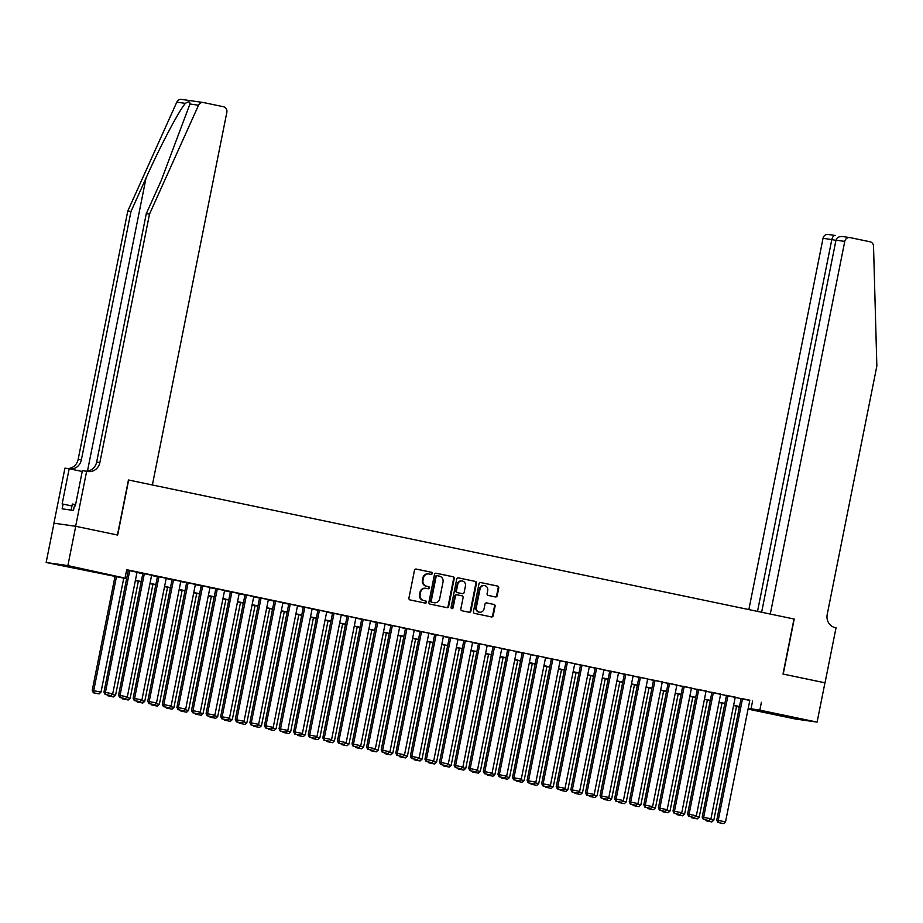 <?xml version="1.0" encoding="UTF-8"?>
<svg xmlns="http://www.w3.org/2000/svg" width="923" height="923" viewBox="0 0 923 923"><rect width="100%" height="100%" fill="white"/><g stroke="black" fill="none" stroke-linecap="round" stroke-linejoin="round"><path stroke-width="1.38" d="M432.218 573.529A1.108 1.027 98.1 0 0 431.433 572.237L416.215 569.064A1.569 1.465 98.1 0 0 414.473 570.31L408.924 598.081A1.569 1.465 98.1 0 0 410.054 599.927L425.261 603.111A1.108 1.027 98.1 0 0 426.484 602.234A1.108 1.027 98.1 0 0 425.699 600.942L423.726 600.538A5.042 4.684 98.1 0 1 420.138 594.643L420.6 592.324A5.042 4.684 98.1 0 1 426.161 588.343L428.134 588.759A1.108 1.027 98.1 0 0 429.357 587.882A1.108 1.027 98.1 0 0 428.56 586.59L426.599 586.186A5.042 4.684 98.1 0 1 422.999 580.29L423.461 577.971A5.042 4.684 98.1 0 1 429.033 573.991L431.006 574.394A1.108 1.027 98.1 0 0 432.218 573.529M430.683 574.337A1.108 1.027 98.1 0 0 430.845 572.156L415.892 569.029M424.949 603.042A1.108 1.027 98.1 0 0 425.111 600.861L423.726 600.538M427.811 588.689A1.108 1.027 98.1 0 0 427.984 586.509L426.599 586.186M782.692 715.948L799.537 719.052L782.692 715.948M71.394 567.357L88.25 570.46L71.394 567.357M495.466 596.95A1.569 1.465 98.1 0 0 497.197 595.704L498.755 587.916A1.569 1.465 98.1 0 0 497.635 586.07L480.733 582.54A1.569 1.465 98.1 0 0 478.991 583.786L473.441 611.568A1.569 1.465 98.1 0 0 474.572 613.403L491.463 616.933A1.569 1.465 98.1 0 0 493.205 615.687L495.086 606.273A1.569 1.465 98.1 0 0 493.967 604.438L486.733 602.927A1.569 1.465 98.1 0 0 484.99 604.173L484.056 608.834A4.211 3.911 98.1 0 1 479.637 612.203A4.211 3.911 98.1 0 1 476.395 607.23L480.052 588.943A4.211 3.911 98.1 0 1 484.483 585.574A4.211 3.911 98.1 0 1 487.713 590.547L487.102 593.593A1.569 1.465 98.1 0 0 488.232 595.439L495.466 596.95M75.651 526.283L117.452 535.017L128.447 479.983L152.376 484.979L226.839 112.341A4.811 4.465 98.1 0 0 223.401 106.71L203.487 102.545A4.811 4.465 98.1 0 0 198.526 105.245L149.503 214.113L99.869 462.538A11.226 10.43 -81.9 0 1 88.066 471.526A11.226 10.43 -81.9 0 1 87.454 471.422L86.647 471.249L75.651 526.283L53.926 523.179L75.721 526.295L117.671 535.063L128.666 480.029L793.999 619.01L783.004 674.044L824.954 682.801L817.097 722.109L795.384 719.005L748.057 709.118M75.721 526.295L67.875 565.603L126.67 578.467M749.799 700.442L126.705 569.71L125.136 577.567M761.406 702.288L759.837 710.156L817.097 722.109M454.22 578.606A1.569 1.465 98.1 0 0 453.101 576.76L436.198 573.229A1.569 1.465 98.1 0 0 434.456 574.475L428.907 602.258A1.569 1.465 98.1 0 0 430.026 604.104L446.928 607.634A1.569 1.465 98.1 0 0 448.67 606.388L454.22 578.606L453.631 578.525A1.569 1.465 98.1 0 0 452.512 576.679L435.875 573.206M458.466 577.89L475.368 581.421A1.569 1.465 98.1 0 1 476.487 583.255L470.938 611.038A1.569 1.465 98.1 0 1 469.196 612.284L461.962 610.772A1.569 1.465 98.1 0 1 460.842 608.926L463.092 597.666A1.569 1.465 98.1 0 0 461.973 595.82L457.173 594.816A1.569 1.465 98.1 0 0 455.431 596.062L453.089 607.795A1.108 1.027 98.1 0 1 451.924 608.672A1.108 1.027 98.1 0 1 451.082 607.369L456.723 579.125A1.569 1.465 98.1 0 1 458.466 577.89L458.293 577.867M137.031 572.191L128.285 570.414M151.626 575.237L142.869 573.46M157.475 576.46L133.143 698.203L141.911 699.934L166.221 578.236L166.959 578.398L157.464 576.506M181.543 581.444L171.32 579.402L172.059 579.552L147.738 701.249L156.495 702.991L180.816 581.294L181.543 581.444M195.399 584.386L186.642 582.598M209.983 587.432L201.237 585.655M224.577 590.478L215.82 588.701M239.172 593.524L230.415 591.747M245.01 594.747L220.689 716.49L229.446 718.232L253.767 596.523L254.494 596.685L245.01 594.793M269.089 599.731L258.867 597.689L259.594 597.839L235.284 719.536L244.041 721.278L268.362 599.581L269.089 599.731M282.946 602.673L274.189 600.885M297.529 605.719L288.784 603.942M312.124 608.765L303.367 606.988M326.719 611.811L317.962 610.034M341.302 614.868L332.545 613.08M355.897 617.914L346.413 615.976L347.14 616.126L322.819 737.823L331.588 739.565L355.909 617.868M370.481 620.96L361.735 619.183M385.076 624.006L376.319 622.229M399.671 627.052L390.914 625.275M414.254 630.097L405.509 628.321M428.849 633.155L420.092 631.367M444.182 636.305L433.96 634.263L434.687 634.413L410.366 756.122L419.134 757.852L443.444 636.155L444.182 636.305M458.027 639.247L448.543 637.308L449.282 637.47L424.961 759.168L433.718 760.898L458.039 639.201M472.622 642.293L463.865 640.516M487.206 645.339L478.46 643.562M501.8 648.384L493.044 646.608M516.395 651.442L507.638 649.654M530.979 654.488L521.495 652.549L522.233 652.699L497.912 774.409L506.669 776.139L530.99 654.442M545.574 657.534L536.09 655.595L536.817 655.757L512.507 777.454L521.264 779.185L545.585 657.488M560.169 660.58L551.412 658.803M574.752 663.625L566.007 661.849M589.347 666.671L580.59 664.895M603.942 669.729L595.185 667.94M609.78 670.94L585.459 792.695L594.216 794.426L618.537 672.729L619.264 672.879L609.768 670.998M633.12 675.821L623.636 673.882L624.363 674.044L600.042 795.741L608.811 797.472L633.132 675.774M647.704 678.866L638.958 677.09M662.299 681.912L653.542 680.136M676.894 684.97L668.137 683.182M691.477 688.016L682.732 686.227M697.327 689.239L673.005 810.982L681.762 812.713L706.083 691.015L706.81 691.165L697.315 689.285M720.667 694.108L711.183 692.181L711.91 692.331L687.589 814.028L696.357 815.759L720.667 694.061M735.25 697.153L726.505 695.377M126.601 570.264L128.239 570.61M136.985 572.433L142.834 573.656M151.58 575.479L157.429 576.702M166.163 578.525L172.013 579.748M180.758 581.571L186.608 582.794M195.353 584.628L201.191 585.851M209.936 587.674L215.786 588.897M224.531 590.72L230.381 591.943M239.126 593.766L244.964 594.989M253.71 596.812L259.559 598.035M268.305 599.869L274.154 601.081M282.888 602.915L288.737 604.138M297.483 605.961L303.332 607.184M312.078 609.007L317.916 610.23M326.661 612.053L332.511 613.276M341.256 615.099L347.106 616.322M355.851 618.156L361.689 619.368M370.435 621.202L376.284 622.425M385.029 624.248L390.879 625.471M399.624 627.294L405.462 628.517M414.208 630.34L420.057 631.563M428.803 633.386L434.652 634.609M443.386 636.443L449.236 637.655M457.981 639.489L463.831 640.712M472.576 642.535L478.414 643.758M487.159 645.581L493.009 646.804M501.754 648.627L507.604 649.85M516.349 651.673L522.187 652.896M530.933 654.73L536.782 655.953M545.528 657.776L551.377 658.999M560.111 660.822L565.961 662.045M574.706 663.868L580.555 665.091M589.301 666.914L595.139 668.137M603.884 669.971L609.734 671.183M618.479 673.017L624.329 674.24M633.074 676.063L638.912 677.286M647.658 679.109L653.507 680.332M662.253 682.155L668.102 683.378M676.847 685.201L682.685 686.424M691.431 688.258L697.28 689.469M706.026 691.304L711.875 692.527M720.609 694.35L726.459 695.573M735.204 697.396L741.054 698.619M749.845 700.199L741.088 698.423M54.007 523.191L46.15 562.499L67.875 565.603M739.311 707.295L738.112 707.041L739.335 707.214M126.624 578.733L46.15 562.499M739.427 706.741L733.577 705.518M724.832 703.695L718.994 702.472M710.249 700.649L704.399 699.426M695.654 697.592L689.804 696.38M681.07 694.546L675.221 693.323M666.475 691.5L660.626 690.277M651.88 688.454L646.042 687.231M637.297 685.408L631.447 684.185M622.702 682.351L616.852 681.139M608.107 679.305L602.269 678.082M593.524 676.259L587.674 675.036M578.929 673.213L573.079 671.99M564.345 670.167L558.496 668.944M549.75 667.121L543.901 665.898M535.155 664.064L529.317 662.852M520.572 661.018L514.722 659.795M505.977 657.972L500.128 656.749M491.382 654.926L485.544 653.703M476.799 651.88L470.949 650.657M462.204 648.834L456.354 647.611M447.609 645.777L441.771 644.566M433.025 642.731L427.176 641.508M418.431 639.685L412.593 638.462M403.847 636.639L397.998 635.416M389.252 633.593L383.403 632.37M374.657 630.547L368.819 629.324M360.074 627.49L354.224 626.267M345.479 624.444L339.629 623.221M330.884 621.398L325.046 620.175M316.301 618.352L310.451 617.129M301.706 615.306L295.856 614.083M287.122 612.249L281.273 611.038M272.527 609.203L266.678 607.98M257.932 606.157L252.094 604.934M243.349 603.111L237.499 601.888M228.754 600.065L222.904 598.842M214.159 597.019L208.321 595.797M199.576 593.962L193.726 592.751M184.981 590.916L179.131 589.693M170.386 587.87L164.548 586.647M155.802 584.824L149.953 583.601M141.207 581.778L135.369 580.555M748.23 708.31L759.837 710.156M135.416 580.29L141.265 581.513M150.011 583.348L155.849 584.559M164.594 586.393L170.443 587.616M179.189 589.439L185.038 590.662M193.784 592.485L199.622 593.708M208.367 595.531L214.217 596.754M222.962 598.577L228.812 599.8M237.546 601.634L243.395 602.846M252.141 604.68L257.99 605.903M266.735 607.726L272.573 608.949M281.319 610.772L287.168 611.995M295.914 613.818L301.763 615.041M310.509 616.864L316.347 618.087M325.092 619.921L330.942 621.133M339.687 622.967L345.537 624.19M354.27 626.013L360.12 627.236M368.865 629.059L374.715 630.282M383.46 632.105L389.298 633.328M398.044 635.151L403.893 636.374M412.639 638.208L418.488 639.431M427.234 641.254L433.072 642.477M441.817 644.3L447.667 645.523M456.412 647.346L462.261 648.569M471.007 650.392L476.845 651.615M485.59 653.449L491.44 654.661M500.185 656.495L506.035 657.718M514.769 659.541L520.618 660.764M529.364 662.587L535.213 663.81M543.959 665.633L549.796 666.856M558.542 668.679L564.391 669.902M573.137 671.736L578.986 672.948M587.732 674.782L593.57 676.005M602.315 677.828L608.165 679.051M616.91 680.874L622.76 682.097M631.494 683.92L637.343 685.143M646.088 686.966L651.938 688.189M660.683 690.023L666.521 691.235M675.267 693.069L681.116 694.292M689.862 696.115L695.711 697.338M704.457 699.161L710.295 700.384M719.04 702.207L724.89 703.43M733.635 705.264L739.485 706.476M752.603 701.03L751.022 708.887M428.445 573.91A5.042 4.684 98.1 0 0 422.872 577.89L423.461 577.971M426.011 586.093A5.042 4.684 98.1 0 1 422.411 580.198L422.872 577.89M425.572 588.263A5.042 4.684 98.1 0 0 420.011 592.243L420.6 592.324M423.138 600.446A5.042 4.684 98.1 0 1 419.55 594.55L420.011 592.243M446.663 607.576A1.569 1.465 98.1 0 0 448.082 606.307L453.631 578.525M437.34 575.721A1.108 1.027 98.1 0 0 436.118 576.598L431.249 600.977A1.108 1.027 98.1 0 0 432.033 602.269L434.11 602.707A5.042 4.684 98.1 0 0 439.683 598.727L443.017 582.055A5.042 4.684 98.1 0 0 439.417 576.16L437.34 575.721M437.214 575.71L436.752 575.64A1.108 1.027 98.1 0 0 435.529 576.506L436.118 576.598M433.522 602.615L434.11 602.707A5.042 4.684 98.1 0 1 433.522 602.615L431.445 602.188A1.108 1.027 98.1 0 1 430.66 600.896L435.529 576.506M458.143 577.856L475.368 581.421M468.93 612.226A1.569 1.465 98.1 0 0 470.349 610.957L475.899 583.174A1.569 1.465 98.1 0 0 474.78 581.328M457 594.793L456.585 594.735A1.569 1.465 98.1 0 0 454.843 595.981L452.501 607.703L453.089 607.795M451.647 608.58A1.108 1.027 98.1 0 0 452.501 607.703M465.434 585.978A4.211 3.911 98.1 0 0 462.192 581.005A4.211 3.911 98.1 0 0 457.762 584.374L456.481 590.812A1.569 1.465 98.1 0 0 457.6 592.658L462.4 593.662A1.569 1.465 98.1 0 0 464.142 592.416L465.434 585.978M461.904 580.971A4.211 3.911 98.1 0 0 457.185 584.294L457.762 584.374M461.985 593.604A1.569 1.465 98.1 0 1 461.812 593.581L457.012 592.578A1.569 1.465 98.1 0 1 455.893 590.732L457.185 584.294M484.183 585.551A4.211 3.911 98.1 0 0 479.464 588.862L480.052 588.943M479.337 612.145A4.211 3.911 98.1 0 1 475.806 607.149L479.464 588.862M491.198 616.876A1.569 1.465 98.1 0 0 492.617 615.606L494.497 606.192A1.569 1.465 98.1 0 0 493.378 604.346L486.409 602.892M495.19 596.893A1.569 1.465 98.1 0 0 496.62 595.623L498.178 587.824A1.569 1.465 98.1 0 0 497.047 585.99L480.421 582.505M115.029 576.31L92.219 690.427L93.696 690.646L116.471 576.61M123.774 578.133L100.988 692.169L99.038 693.911L93.35 692.769L99.038 693.911M93.938 692.85L93.696 690.646L100.988 692.169M93.35 692.769L92.219 690.427M137.042 572.145L112.721 693.842L103.964 692.112L105.095 694.442L110.783 695.596L105.095 694.442M128.285 570.368L103.964 692.112M129.751 570.622L105.43 692.319L105.672 694.534M110.783 695.596L112.721 693.842M75.605 504.616L72.352 504.027L71.14 510.107M149.503 214.113L146.296 213.651L161.317 180.273L189.93 104.011C190.057 101.449 188.534 101.23 185.396 103.364C178.831 110.875 160.244 146.157 146.03 178.081L130.997 211.471L81.362 459.896A11.226 10.43 -81.9 0 1 70.079 468.942M130.997 211.471L127.789 211.009L78.143 459.435A11.226 10.43 -81.9 0 1 67.517 468.515M86.024 471.157A11.226 10.43 -81.9 0 0 96.65 462.088L146.296 213.651M185.396 103.364L176.801 102.141L127.789 211.009M86.647 471.249L82.389 470.638L75.351 505.862L74.417 505.723L73.471 510.442L62.141 508.827L63.087 504.108L62.141 503.97L69.179 468.746L64.933 468.146L53.926 523.179M82.228 471.48L69.179 468.746M176.801 102.141A4.811 4.465 -81.9 0 1 181.508 99.396L203.233 102.499M71.971 505.966L63.087 504.108M824.954 682.812L783.223 674.09L794.218 619.056L770.29 614.06L844.753 241.411L835.984 240.165L761.625 612.249M835.984 240.165C836.942 237.384 839.295 236.207 843.057 236.611L849.818 237.569A4.811 4.465 98.1 0 1 850.071 237.615L869.997 241.768A4.811 4.465 98.1 0 1 873.527 246.245L876.85 366.05L827.204 614.487A11.226 10.43 98.1 0 0 835.223 627.617L836.03 627.79L825.024 682.824M757.518 611.384L831.808 239.565L823.039 238.307A4.811 4.465 -81.9 0 1 828.093 234.465L835.373 235.503C833.734 235.411 832.546 236.761 831.808 239.565L835.926 240.418M748.853 609.584L823.039 238.307M849.818 237.569A4.811 4.465 98.1 0 0 844.753 241.411M138.358 581.178L115.571 695.215L113.633 696.969L107.945 695.815L113.633 696.969M112.029 694.477L115.571 695.215M107.945 695.815L107.53 694.95M108.441 695.146L108.522 695.896M152.953 584.224L130.166 698.261L128.228 700.015L122.528 698.861L128.228 700.015M126.624 697.523L130.166 698.261M122.528 698.861L122.113 698.007M123.036 698.192L123.117 698.942M167.548 587.282L144.761 701.307L142.811 703.061L137.123 701.907L142.811 703.061M141.207 700.569L144.761 701.307M137.123 701.907L136.708 701.053M137.619 701.238L137.712 701.999M182.131 590.328L159.344 704.353L157.406 706.107L151.707 704.953L157.406 706.107M155.802 703.614L159.344 704.353M151.707 704.953L151.303 704.099M152.214 704.295L152.295 705.045M151.637 575.191L127.316 696.888L118.559 695.157L119.678 697.488L125.378 698.642L119.678 697.488M142.88 573.414L118.559 695.157M144.334 573.668L120.025 695.365L120.267 697.58M125.378 698.642L127.316 696.888M158.929 576.713L134.608 698.411L134.862 700.626L134.273 700.545L139.961 701.688L134.862 700.626M139.961 701.688L141.911 699.934M133.143 698.203L134.273 700.545M173.524 579.759L149.203 701.468L149.445 703.672L148.857 703.591L154.556 704.745L149.445 703.672M154.556 704.745L156.495 702.991M147.738 701.249L148.857 703.591M195.411 584.34L171.09 706.037L162.321 704.307L163.452 706.637L169.151 707.791L163.452 706.637M186.654 582.551L162.321 704.307M188.107 582.817L163.798 704.514L164.04 706.718M169.151 707.791L171.09 706.037M196.726 593.374L173.939 707.399L172.001 709.152L166.302 708.01L172.001 709.152M170.397 706.66L173.939 707.399M166.302 708.01L165.886 707.145M166.809 707.341L166.89 708.091M209.994 587.386L185.685 709.083L176.916 707.353L178.047 709.683L183.735 710.837L178.047 709.683M201.249 585.609L176.916 707.353M202.702 585.863L178.381 707.56L178.635 709.764M183.735 710.837L185.685 709.083M211.321 596.42L188.534 710.456L186.584 712.21L180.896 711.056L186.584 712.21M184.981 709.706L188.534 710.456M180.896 711.056L180.481 710.191M181.393 710.387L181.485 711.137M224.589 590.432L200.268 712.129L191.511 710.398L192.63 712.729L198.33 713.883L192.63 712.729M215.832 588.655L191.511 710.398M217.297 588.909L192.976 710.606L193.219 712.821M198.33 713.883L200.268 712.129M225.904 599.465L203.118 713.502L201.179 715.256L195.48 714.102L201.179 715.256M199.576 712.764L203.118 713.502M195.48 714.102L195.065 713.237M195.988 713.433L196.068 714.183M239.184 593.477L214.863 715.175L206.094 713.444L207.225 715.787L212.913 716.929L207.225 715.787M230.427 591.701L206.094 713.444M231.881 591.955L207.571 713.652L207.813 715.867M212.913 716.929L214.863 715.175M240.499 602.511L217.713 716.548L215.763 718.302L210.075 717.148L215.763 718.302M214.171 715.81L217.713 716.548M210.075 717.148L209.659 716.294M210.582 716.479L210.663 717.229M246.476 595L222.155 716.698L222.397 718.913L221.82 718.832L227.508 719.975L222.397 718.913M227.508 719.975L229.446 718.232M220.689 716.49L221.82 718.832M255.083 605.569L232.308 719.594L230.358 721.348L224.67 720.194L230.358 721.348M228.754 718.855L232.308 719.594M224.67 720.194L224.254 719.34M225.166 719.525L225.247 720.286M261.071 598.058L236.75 719.755L236.992 721.959L236.403 721.878L242.103 723.032L236.992 721.959M242.103 723.032L244.041 721.278M235.284 719.536L236.403 721.878M269.678 608.615L246.891 722.64L244.953 724.393L239.253 723.24L244.953 724.393M243.349 721.901L246.891 722.64M239.253 723.24L238.838 722.386M239.761 722.582L239.842 723.332M282.946 602.627L258.636 724.324L249.868 722.594L250.998 724.924L256.686 726.078L250.998 724.924M274.2 600.838L249.868 722.594M275.654 601.104L251.333 722.801L251.587 725.005M256.686 726.078L258.636 724.324M284.272 611.661L261.486 725.697L259.536 727.439L253.848 726.297L259.536 727.439M257.932 724.947L261.486 725.697M253.848 726.297L253.433 725.432M254.344 725.628L254.436 726.378M297.541 605.673L273.22 727.37L264.463 725.64L265.582 727.97L271.281 729.124L265.582 727.97M288.784 603.896L264.463 725.64M290.249 604.15L265.928 725.847L266.17 728.051M271.281 729.124L273.22 727.37M298.856 614.706L276.069 728.743L274.131 730.497L268.431 729.343L274.131 730.497M272.527 727.993L276.069 728.743M268.431 729.343L268.028 728.478M268.939 728.674L269.02 729.424M312.136 608.719L287.814 730.416L279.046 728.685L280.177 731.016L285.876 732.17L280.177 731.016M303.379 606.942L279.046 728.685M304.832 607.196L280.523 728.893L280.765 731.108M285.876 732.17L287.814 730.416M313.451 617.752L290.664 731.789L288.726 733.543L283.026 732.389L288.726 733.543M287.122 731.051L290.664 731.789M283.026 732.389L282.611 731.524M283.534 731.72L283.615 732.47M326.719 611.764L302.409 733.462L293.641 731.731L294.772 734.073L300.46 735.216L294.772 734.073M317.974 609.988L293.641 731.731M319.427 610.241L295.106 731.939L295.36 734.154M300.46 735.216L302.409 733.462M328.046 620.798L305.259 734.835L303.309 736.589L297.621 735.435L303.309 736.589M301.706 734.097L305.259 734.835M297.621 735.435L297.206 734.581M298.117 734.766L298.21 735.516M341.314 614.81L316.993 736.519L308.236 734.777L309.355 737.119L315.055 738.262L309.355 737.119M332.557 613.034L308.236 734.777M334.022 613.287L309.701 734.996L309.943 737.2M315.055 738.262L316.993 736.519M342.629 623.856L319.843 737.881L317.904 739.635L312.205 738.481L317.904 739.635M316.301 737.142L319.843 737.881M312.205 738.481L311.789 737.627M312.712 737.812L312.793 738.573M348.606 616.345L324.296 738.042L324.538 740.246L323.95 740.165L329.638 741.319L324.538 740.246M329.638 741.319L331.588 739.565M322.819 737.823L323.95 740.165M357.224 626.902L334.438 740.927L332.499 742.68L326.8 741.538L332.499 742.68M330.896 740.188L334.438 740.927M326.8 741.538L326.384 740.673M327.307 740.869L327.388 741.619M370.492 620.914L346.183 742.611L337.414 740.881L338.545 743.211L344.233 744.365L338.545 743.211M361.747 619.125L337.414 740.881M363.201 619.391L338.879 741.088L339.122 743.292M344.233 744.365L346.183 742.611M371.807 629.947L349.032 743.984L347.083 745.726L341.395 744.584L347.083 745.726M345.479 743.234L349.032 743.984M341.395 744.584L340.979 743.719M341.891 743.915L341.983 744.665M385.087 623.96L360.766 745.657L352.009 743.926L353.128 746.257L358.828 747.411L353.128 746.257M376.33 622.183L352.009 743.926M377.795 622.437L353.474 744.134L353.717 746.349M358.828 747.411L360.766 745.657M386.402 632.993L363.616 747.03L361.678 748.784L355.978 747.63L361.678 748.784M360.074 746.292L363.616 747.03M355.978 747.63L355.563 746.765M356.486 746.961L356.566 747.711M399.682 627.005L375.361 748.703L366.593 746.972L367.723 749.303L373.411 750.457L367.723 749.303M390.925 625.229L366.593 746.972M392.379 625.482L368.058 747.18L368.312 749.395M373.411 750.457L375.361 748.703M400.997 636.039L378.211 750.076L376.261 751.83L370.573 750.676L376.261 751.83M374.657 749.338L378.211 750.076M370.573 750.676L370.158 749.822M371.081 750.007L371.161 750.757M414.265 630.051L389.944 751.749L381.187 750.018L382.318 752.36L388.006 753.503L382.318 752.36M405.509 628.275L381.187 750.018M406.974 628.528L382.653 750.226L382.895 752.441M388.006 753.503L389.944 751.749M415.581 639.085L392.794 753.122L390.856 754.876L385.168 753.722L390.856 754.876M389.252 752.383L392.794 753.122M385.168 753.722L384.753 752.868M385.664 753.053L385.745 753.814M428.86 633.109L404.539 754.806L395.782 753.064L396.902 755.406L402.601 756.56L396.902 755.406M420.103 631.32L395.782 753.064M421.557 631.574L397.248 753.283L397.49 755.487M402.601 756.56L404.539 754.806M430.176 642.143L407.389 756.168L405.451 757.921L399.751 756.768L405.451 757.921M403.847 755.429L407.389 756.168M399.751 756.768L399.336 755.914M400.259 756.11L400.34 756.86M436.152 634.632L411.831 756.329L412.085 758.533L411.496 758.452L417.184 759.606L412.085 758.533M417.184 759.606L419.134 757.852M410.366 756.122L411.496 758.452M444.771 645.189L421.984 759.214L420.034 760.967L414.346 759.825L420.034 760.967M418.431 758.475L421.984 759.214M414.346 759.825L413.931 758.96M414.842 759.156L414.935 759.906M450.747 637.678L426.426 759.375L426.668 761.579L426.08 761.498L431.779 762.652L426.668 761.579M431.779 762.652L433.718 760.898M424.961 759.168L426.08 761.498M459.354 648.234L436.567 762.271L434.629 764.013L428.93 762.871L434.629 764.013M433.025 761.521L436.567 762.271M428.93 762.871L428.526 762.006M429.437 762.202L429.518 762.952M472.634 642.246L448.313 763.944L439.544 762.213L440.675 764.544L446.374 765.698L440.675 764.544M463.877 640.47L439.544 762.213M465.33 640.724L441.021 762.421L441.263 764.636M446.374 765.698L448.313 763.944M473.949 651.28L451.162 765.317L449.224 767.071L443.525 765.917L449.224 767.071M447.62 764.579L451.162 765.317M443.525 765.917L443.109 765.052M444.032 765.248L444.113 765.998M487.217 645.292L462.908 766.99L454.139 765.259L455.27 767.59L460.958 768.744L455.27 767.59M478.472 643.516L454.139 765.259M479.925 643.769L455.604 765.467L455.858 767.682M460.958 768.744L462.908 766.99M488.544 654.326L465.757 768.363L463.808 770.117L458.12 768.963L463.808 770.117M462.204 767.624L465.757 768.363M458.12 768.963L457.704 768.109M458.616 768.294L458.708 769.044M503.127 657.384L480.341 771.409L478.402 773.162L472.703 772.009L478.402 773.162M476.799 770.67L480.341 771.409M472.703 772.009L472.288 771.155M473.211 771.34L473.291 772.101M517.722 660.43L494.936 774.455L492.986 776.208L487.298 775.055L492.986 776.208M491.394 773.716L494.936 774.455M487.298 775.055L486.883 774.201M487.806 774.397L487.886 775.147M501.812 648.338L477.491 770.047L468.734 768.305L469.853 770.647L475.553 771.79L469.853 770.647M493.055 646.562L468.734 768.305M494.52 646.815L470.199 768.513L470.442 770.728M475.553 771.79L477.491 770.047M516.407 651.396L492.086 773.093L483.317 771.351L484.448 773.693L490.136 774.847L484.448 773.693M507.65 649.607L483.317 771.351M509.104 649.861L484.794 771.57L485.036 773.774M490.136 774.847L492.086 773.093M523.699 652.919L499.378 774.616L499.62 776.82L499.043 776.739L504.731 777.893L499.62 776.82M504.731 777.893L506.669 776.139M497.912 774.409L499.043 776.739M532.306 663.475L509.531 777.501L507.581 779.254L501.893 778.112L507.581 779.254M505.977 776.762L509.531 777.501M501.893 778.112L501.477 777.247M502.389 777.443L502.47 778.193M538.294 655.965L513.973 777.662L514.215 779.866L513.626 779.785L519.326 780.939L514.215 779.866M519.326 780.939L521.264 779.185M512.507 777.454L513.626 779.785M546.901 666.521L524.114 780.558L522.176 782.312L516.476 781.158L522.176 782.312M520.572 779.808L524.114 780.558M516.476 781.158L516.061 780.293M516.984 780.489L517.065 781.239M560.169 660.533L535.859 782.231L527.091 780.5L528.221 782.831L533.909 783.985L528.221 782.831M551.423 658.757L527.091 780.5M552.877 659.01L528.556 780.708L528.81 782.923M533.909 783.985L535.859 782.231M561.496 669.567L538.709 783.604L536.759 785.358L531.071 784.204L536.759 785.358M535.155 782.866L538.709 783.604M531.071 784.204L530.656 783.339M531.567 783.535L531.66 784.285M574.764 663.579L550.443 785.277L541.686 783.546L542.805 785.888L548.504 787.031L542.805 785.888M566.007 661.803L541.686 783.546M567.472 662.056L543.151 783.754L543.393 785.969M548.504 787.031L550.443 785.277M576.079 672.613L553.292 786.65L551.354 788.404L545.655 787.25L551.354 788.404M549.75 785.911L553.292 786.65M545.655 787.25L545.251 786.396M546.162 786.581L546.243 787.331M589.359 666.625L565.038 788.334L556.269 786.592L557.4 788.934L563.099 790.076L557.4 788.934M580.602 664.848L556.269 786.592M582.055 665.102L557.746 786.8L557.988 789.015M563.099 790.076L565.038 788.334M590.674 675.671L567.887 789.696L565.949 791.449L560.249 790.296L565.949 791.449M564.345 788.957L567.887 789.696M560.249 790.296L559.834 789.442M560.757 789.626L560.838 790.388M603.942 669.683L579.632 791.38L570.864 789.638L571.995 791.98L577.683 793.134L571.995 791.98M595.197 667.894L570.864 789.638M596.65 668.16L572.329 789.857L572.583 792.061M577.683 793.134L579.632 791.38M605.269 678.717L582.482 792.742L580.532 794.495L574.844 793.342L580.532 794.495M578.929 792.003L582.482 792.742M574.844 793.342L574.429 792.488M575.341 792.684L575.433 793.434M611.245 671.206L586.924 792.903L587.166 795.107L586.578 795.026L592.278 796.18L587.166 795.107M592.278 796.18L594.216 794.426M585.459 792.695L586.578 795.026M619.852 681.762L597.066 795.799L595.127 797.541L589.428 796.399L595.127 797.541M593.524 795.049L597.066 795.799M589.428 796.399L589.012 795.534M589.935 795.73L590.016 796.48M625.829 674.251L601.519 795.949L601.761 798.164L601.173 798.072L606.861 799.226L601.761 798.164M606.861 799.226L608.811 797.472M600.042 795.741L601.173 798.072M634.447 684.808L611.661 798.845L609.722 800.599L604.023 799.445L609.722 800.599M608.119 798.095L611.661 798.845M604.023 799.445L603.607 798.58M604.53 798.776L604.611 799.526M647.715 678.82L623.406 800.518L614.637 798.787L615.768 801.118L621.456 802.272L615.768 801.118M638.97 677.044L614.637 798.787M640.424 677.297L616.103 798.995L616.345 801.21M621.456 802.272L623.406 800.518M649.031 687.854L626.255 801.891L624.306 803.645L618.618 802.491L624.306 803.645M622.702 801.152L626.255 801.891M618.618 802.491L618.202 801.637M619.114 801.822L619.206 802.572M662.31 681.866L637.989 803.564L629.232 801.833L630.351 804.175L636.051 805.317L630.351 804.175M653.553 680.089L629.232 801.833M655.018 680.343L630.697 802.041L630.94 804.256M636.051 805.317L637.989 803.564M663.625 690.9L640.839 804.937L638.901 806.69L633.201 805.537L638.901 806.69M637.297 804.198L640.839 804.937M633.201 805.537L632.786 804.683M633.709 804.868L633.789 805.617M676.905 684.912L652.584 806.621L643.816 804.879L644.946 807.221L650.634 808.363L644.946 807.221M668.148 683.135L643.816 804.879M669.602 683.389L645.281 805.098L645.535 807.302M650.634 808.363L652.584 806.621M678.22 693.958L655.434 807.983L653.484 809.736L647.796 808.583L653.484 809.736M651.88 807.244L655.434 807.983M647.796 808.583L647.381 807.729M648.304 807.913L648.384 808.675M691.489 687.97L667.167 809.667L658.411 807.925L659.541 810.267L665.229 811.421L659.541 810.267M682.732 686.181L658.411 807.925M684.197 686.447L659.876 808.144L660.118 810.348M665.229 811.421L667.167 809.667M692.804 697.003L670.017 811.029L668.079 812.782L662.391 811.64L668.079 812.782M666.475 810.29L670.017 811.029M662.391 811.64L661.976 810.775M662.887 810.971L662.968 811.721M698.78 689.493L674.471 811.19L674.713 813.394L674.125 813.313L679.824 814.467L674.713 813.394M679.824 814.467L681.762 812.713M673.005 810.982L674.125 813.313M707.399 700.049L684.612 814.086L682.674 815.828L676.974 814.686L682.674 815.828M681.07 813.336L684.612 814.086M676.974 814.686L676.559 813.821M677.482 814.017L677.563 814.767M713.375 692.538L689.054 814.236L689.308 816.451L688.72 816.359L694.408 817.513L689.308 816.451M694.408 817.513L696.357 815.759M687.589 814.028L688.72 816.359M721.994 703.095L699.207 817.132L697.257 818.886L691.569 817.732L697.257 818.886M695.654 816.394L699.207 817.132M691.569 817.732L691.154 816.867M692.065 817.063L692.158 817.813M735.262 697.107L710.941 818.805L702.184 817.074L703.303 819.405L709.002 820.559L703.303 819.405M726.505 695.331L702.184 817.074M727.97 695.584L703.649 817.282L703.891 819.497M709.002 820.559L710.941 818.805M736.577 706.141L713.791 820.178L711.852 821.932L706.153 820.778L711.852 821.932M710.249 819.439L713.791 820.178M706.153 820.778L705.749 819.924M706.66 820.109L706.741 820.859M749.857 700.153L725.536 821.851L716.767 820.12L717.898 822.462L723.597 823.604L717.898 822.462M741.1 698.376L716.767 820.12M742.554 698.63L718.244 820.328L718.486 822.543M723.597 823.604L725.536 821.851M430.845 572.156L431.433 572.237M425.111 600.861L425.699 600.942M427.984 586.509L428.56 586.59M422.411 580.198L422.999 580.29M419.55 594.55L420.138 594.643M448.082 606.307L448.67 606.388M452.512 576.679L453.101 576.76M430.66 600.896L431.249 600.977M431.445 602.188L432.033 602.269M475.899 583.174L476.487 583.255M470.349 610.957L470.938 611.038M454.843 595.981L455.431 596.062M455.893 590.732L456.481 590.812M457.012 592.578L457.6 592.658M461.812 593.581L462.4 593.662M475.806 607.149L476.395 607.23M493.378 604.346L493.967 604.438M494.497 606.192L495.086 606.273M492.617 615.606L493.205 615.687M497.047 585.99L497.635 586.07M498.178 587.824L498.755 587.916M496.62 595.623L497.197 595.704M146.03 178.081L87.477 471.076M81.362 459.896L78.143 459.435M96.65 462.088L99.869 462.538M198.526 105.245L189.93 104.011M428.168 573.852L428.757 573.944M425.307 588.205L425.895 588.297M436.694 575.629L437.283 575.71M433.798 602.673L434.387 602.754M456.504 594.724L457.081 594.804M461.604 580.925L462.192 581.005M461.904 593.593L462.481 593.674M483.894 585.494L484.483 585.574M479.049 612.122L479.637 612.203"/></g></svg>
